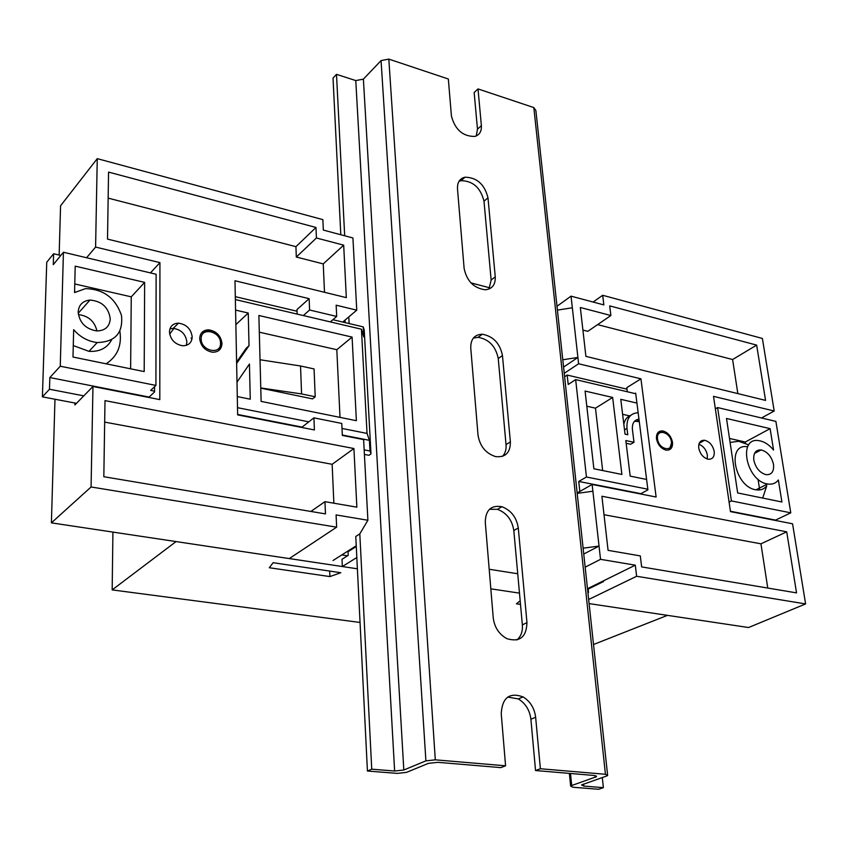 <?xml version="1.0" encoding="UTF-8"?>
<svg xmlns="http://www.w3.org/2000/svg" width="848" height="848" viewBox="0 0 848 848"><rect width="100%" height="100%" fill="white"/><g stroke="black" fill="none" stroke-linecap="round" stroke-linejoin="round"><path stroke-width="1.27" d="M714.207 451.433C712.797 445.338 709.606 441.617 704.614 440.271C700.331 440.133 698.37 442.72 698.731 448.03C700.098 454.072 703.257 457.803 708.197 459.224C712.596 459.425 714.599 456.828 714.207 451.433M698.879 444.267C703.395 446.069 706.225 449.694 707.38 455.143L707.211 458.991M672.496 442.274C671.118 436.073 667.842 432.289 662.67 430.922C658.249 430.784 656.193 433.402 656.49 438.766C657.825 444.914 661.058 448.709 666.178 450.161C670.715 450.362 672.824 447.733 672.496 442.274M221.985 343.461C220.862 335.67 216.42 331.133 208.65 329.84C203.054 330.042 200.064 332.957 199.693 338.575C200.679 346.09 204.919 350.637 212.413 352.217C218.402 352.27 221.593 349.355 221.985 343.461M192.189 336.932C191.065 328.971 186.496 324.381 178.483 323.152C172.875 323.427 169.854 326.363 169.452 331.939C170.416 339.582 174.752 344.182 182.468 345.751C188.521 345.751 191.765 342.815 192.189 336.932M169.929 328.865L173.236 328.377C181.218 329.586 185.765 334.144 186.878 342.062L186.348 345.337M587.494 588.713L635.29 565.171L636.625 576.269L805.6 603.924L748.551 627.531L589.095 603.596L667.461 615.362L593.515 644.501M74.931 403.023L74.889 404.952L92.962 386.487L91.075 486.975L336.645 527.17L289.285 558.578L51.399 522.856L54.972 399.238M59.148 255.057L60.568 205.799L97.255 158.64L95.591 247.075L86.581 257.739M603.458 580.848L603.532 581.527L588.152 589.095L588.523 592.466L587.929 592.752M260.771 388.161L312.562 398.878L315.202 396.769L314.067 368.933L300.542 365.986L260.029 359.753M489.762 287.822L470.947 282.893M489.201 569.262L517.725 573.746M756.66 345.115L609.701 305.884L610.878 315.53L580.329 307.485L585.904 356.361L765.553 400.394L756.66 345.115L732.608 359.52L597.596 324.625M601.9 496.25L608.08 550.352L640.304 555.896L641.65 566.909L796.537 592.879L786.711 531.823L601.9 496.25M635.29 565.171L600.532 559.33L592.137 484.462L656.119 497.023L640.94 378.823L578.612 363.76L571.033 296.153L557.009 306.255M805.6 603.924L792.562 523.799L730.488 511.62L713.518 396.355L774.192 411.015L762.384 338.458L602.684 295.284L603.85 304.898L571.033 296.153M572.336 307.76L557.422 310.114M563.57 367.067L577.901 357.453L562.786 359.764M592.9 491.215L577.202 493.377M583.753 554.03L599.048 546.07L583.117 548.168M333.031 560.496L356.245 545.762M333.518 571.637L280.211 563.761M593.091 302.036L602.684 295.284M330.328 321.901L336.698 316.442L336.158 305.195L356.754 310.167L352.927 237.97L323.332 230.073L322.865 219.632L97.255 158.64M315.975 227.465L108.555 172.091L107.516 239.104L346.323 297.637L343.684 245.167L316.431 237.991L315.975 227.465L295.931 246.662L108.152 198.125M324.954 501.677L356.86 507.157L353.913 448.528L105.004 400.627L103.827 476.724L325.473 513.899L324.954 501.677L310.877 511.45M92.962 386.487L159.806 399.609L159.933 262.626L95.591 247.075M336.698 316.442L309.594 310.008L309.138 298.666L234.991 280.752L237.652 414.884L314.407 429.947L313.919 417.852L341.765 423.438L342.338 435.427L363.622 439.603L367.894 520.259L336.094 514.916L336.645 527.17M519.485 593.134L490.833 588.841L519.485 593.134M112.922 532.088L112.169 589.901L176.066 541.575L357.39 568.796L342.348 566.538L356.828 557.507M588.66 599.504L636.625 576.269M91.075 486.975L51.399 522.856M367.428 771.033L355.778 536.466L359.806 533.88L371.742 769.189L394.627 771.012L403.818 770.005L425.897 760.868L435.3 759.829L505.578 765.797L500.818 767.62L437.791 762.32L428.441 763.348L406.457 772.39L397.33 773.387L367.428 771.033L371.742 769.189M367.894 520.259L359.806 533.88M342.348 566.538L342.009 559.267L348.21 555.355L348.04 551.719L356.277 546.494M313.919 417.852L301.634 427.445M303.33 315.551L309.594 310.008M309.138 298.666L296.991 309.552L297.16 314.099M774.192 411.015L761.504 417.979M758.017 479.184L759.691 489.932M767.758 588.056L760.953 543.822L604.009 514.715M760.953 543.822L786.711 531.823M737.845 393.599L732.608 359.52M610.878 315.53L587.802 331.335L582.905 330.095M324.498 292.284L323.247 263.898L296.312 257.039L295.931 246.662M296.312 257.039L316.431 237.991M323.247 263.898L343.684 245.167M333.868 503.214L332.14 464.291L104.675 422.103M332.14 464.291L353.913 448.528M356.754 310.167L342.74 322.039M564.249 373.321L578.612 363.76M585.162 567.164L600.532 559.33M592.137 484.462L577.159 492.985M640.94 378.823L626.81 387.642L627.319 391.765M640.41 493.939L647.914 489.868L635.671 393.122L634.972 393.557M154.569 386.709L154.548 391.956L148.76 397.436M150.446 272.897L159.933 262.626M260.771 387.949L301.57 393.928L315.202 396.769M301.57 393.928L300.542 365.986M201.188 338.903C200.881 351.061 221.211 355.418 220.512 343.143C220.809 331.123 200.647 326.597 201.188 338.903M201.877 332.48L207.94 330.529C215.689 331.812 220.13 336.349 221.254 344.14L218.975 350.394M78.355 314.576C88.393 315.827 94.594 321.286 96.958 330.953M110.261 318.954C108.65 307.421 101.877 301.125 89.952 300.054C82.733 300.892 78.8 304.845 78.175 311.916C79.383 322.632 85.563 328.971 96.714 330.943C105.025 330.773 109.54 326.777 110.261 318.954M342.009 428.441L367.046 433.423L361.428 329.215L235.362 299.567M60.812 255.449L53.615 253.743L53.276 264.661L63.43 252.238L156.127 274.254L155.915 385.416L150.658 390.419L154.559 391.193M237.504 407.676L308.81 421.848M352.09 337.091L258.873 315.498L261.12 401.401L356.383 420.693L352.09 337.091L336.815 349.705L259.308 332.193M235.574 310.092L248.252 313.029L249.015 345.687L236.624 363.485M236.995 382.119L249.439 364.046L250.266 399.207L237.281 396.578M169.674 334.123L173.925 328.409M73.659 329.671L72.992 357.04L144.192 371.594L144.648 282.384L75.207 266.145L74.56 292.571L85.436 288.649C103.435 289.051 115.445 297.977 121.465 315.424C123.289 332.988 115.211 342.02 97.213 342.539C88.044 341.447 80.2 337.165 73.659 329.671M74.582 291.924L75.461 291.977M119.875 331.208C121.985 345.602 117.384 356.467 106.085 363.803M130.624 368.816L131.26 296.832L74.772 283.953M367.046 433.423L369.421 440.335L342.316 435.013M155.915 385.416L60.261 366.219L63.43 252.238M149.142 397.076L49.841 377.561L60.261 366.219M302.058 427.106L237.641 414.449M364.407 454.422L369.018 455.302L371 453.892L364.227 330.169L363.23 326.883L363.781 336.91L361.428 329.215M235.309 296.662L297.054 311.248M332.882 319.717L363.23 326.883M53.615 253.743L46.746 262.233L42.4 396.853L49.481 389.243L49.841 377.561M371 453.892L370.004 450.998L364.163 449.875M83.793 395.857L49.481 389.243M370.004 450.998L369.421 440.335M76.49 403.319L42.4 396.853M248.252 313.029L235.861 324.646M236.603 362.054L246.27 348.168L249.015 345.687M340.006 417.375L336.815 349.705M73.267 345.571L88.976 351.348C99.629 351.931 107.187 348.083 111.629 339.794M131.26 296.832L144.648 282.384M191.107 337.97L191.913 339.391M671.436 442.041C670.365 431.568 655.864 428.314 657.56 438.999C658.642 449.599 673.217 452.715 671.436 442.041M658.758 431.812L661.769 431.441L667.122 434.229M671.34 441.458L671.595 442.794L669.284 449.822M753.819 460.114C755.674 467.969 759.744 472.813 766.03 474.668C771.648 474.944 774.139 471.53 773.514 464.439C771.585 456.5 767.451 451.666 761.112 449.928C755.663 449.758 753.236 453.15 753.819 460.114M626.163 443.271L630.679 444.235L633.997 442.306L632.417 429.565C631.983 423.396 634.166 419.919 638.968 419.135M639.275 421.573L634.484 421.297M757.593 451.783L756.586 450.903M773.556 450.055L770.111 428.653L726.503 418.456L737.665 492.942L781.909 501.995L778.369 480C775.772 483.371 772.178 484.696 767.588 483.985C746.07 481.166 737.506 436.603 758.992 440.684C764.218 441.511 769.072 444.638 773.556 450.055M745.477 443.218L745.297 442.02L770.111 428.653M762.691 498.062L766.772 485.819C764.165 489.19 760.582 490.515 756.003 489.815L767.588 483.985M564.62 376.756L567.185 375.06L568.213 384.483L575.654 379.607L586.445 477.011L647.83 489.211M635.756 393.748L575.654 379.607M715.362 408.842L717.609 407.559L775.888 421.392L790.771 512.839L731.411 500.924L717.609 407.559M646.589 479.449L630.181 476.12L625.824 440.547L633.997 442.306M638.152 412.722C630.138 413.209 626.407 418.424 626.99 428.367L627.764 434.738L625.04 434.144L620.789 399.334L636.933 403.076M577.159 492.953L579.831 491.427L578.749 481.452L586.445 477.011M622.612 414.301L629.534 415.859M623.831 424.254C624.785 419.718 627.096 416.739 630.764 415.319M729.089 502.101L731.411 500.924M790.771 512.839L775.538 520.11L730.435 511.249M640.908 493.663L578.749 481.452M745.297 442.02L729.503 438.448M602.663 470.555L595.466 408.164L586.795 406.203M612.638 397.447L585.088 391.066L593.865 468.774L621.891 474.445L612.638 397.447L595.466 408.164M567.185 375.06L627.001 389.179M757.805 451.677L756.723 450.818M747.597 446.779C726.164 442.794 734.538 487.07 756.003 489.815M730.096 442.433L738.629 441.257L748.72 444.903M607.571 774.754L535.883 110.579L533.816 107.569L478.007 88.923L474.159 92.538L477.477 129.172L476.237 135.966M602.292 777.542L603.373 787.644L598.603 789.276L572.877 787.241L570.63 786.075L571.7 785.534L596.441 776.704L594.204 775.475L535.544 770.546L530.901 719.231C529.703 710.126 525.516 703.363 518.34 698.932L507.719 697.067M489.444 509.298L497.469 509.33C506.659 512.86 512.107 519.919 513.814 530.509L522.357 624.891C522.813 631.495 520.979 636.53 516.845 639.986M473.332 338.098L478.124 337.313C489.063 339.306 495.762 346.376 498.242 358.545L506.033 444.638C506.415 449.504 505.249 453.404 502.535 456.341M459.012 181.313L461.047 180.666C472.951 180.889 480.593 187.726 483.996 201.199L491.14 280.052L488.999 289.02M344.68 235.776L336.497 74.348L333.02 78.09L340.801 234.737M345.041 320.099L345.157 322.611M348.793 316.919L349.132 323.554M336.497 74.348L355.778 80.571L363.389 79.14L381.059 60.59L388.829 59.116L448.338 79.002L451.422 116.006C455.079 129.744 462.913 136.549 474.912 136.422C479.555 134.949 481.706 131.355 481.367 125.621L477.477 129.172M493.25 617.927L485.279 522.209C485.544 510.083 491.077 504.92 501.878 506.712C511.1 510.263 516.57 517.354 518.287 527.965L526.968 622.633C526.438 637.177 519.739 642.508 506.86 638.65C499.048 634.315 494.511 627.414 493.25 617.927M478.028 435.183L470.757 347.998C470.629 339.136 474.477 334.547 482.289 334.229C493.239 336.243 499.97 343.345 502.461 355.535L510.379 441.861C510.411 452.715 505.472 457.634 495.571 456.595C485.745 453.383 479.894 446.239 478.028 435.183M464.142 268.562L457.485 188.807C457.231 182.426 459.722 178.557 464.98 177.2C476.905 177.433 484.568 184.302 487.992 197.807L495.243 276.84C495.529 284.737 492.19 289.051 485.226 289.772C473.894 288.214 466.856 281.144 464.142 268.562M505.578 765.797L501.232 713.687C502.196 697.671 509.468 692.074 523.046 696.897C530.244 701.349 534.452 708.133 535.65 717.27L540.377 768.744L605.44 774.277L607.656 775.496L606.49 776.079L581.569 784.919L583.795 786.085L603.373 787.644M478.007 88.923L481.367 125.621M540.377 768.744L535.544 770.546M348.857 550.458L348.888 551.179M355.058 546.515L355.1 547.246M360.05 622.453L112.169 589.901M347.521 555.8L341.818 554.921M520.502 604.412L516.411 603.808L520.174 600.808M273.141 562.712L340.801 572.718L329.914 576.587L269.293 567.736L273.141 562.712M329.702 571.467L329.914 576.587M624.52 429.841L626.99 428.367M570.503 773.482L571.7 785.534M595.126 775.591L595.307 777.277M355.778 80.571L394.627 771.012M363.389 79.14L403.818 770.005M381.059 60.59L425.897 760.868M388.829 59.116L435.3 759.829M533.816 107.569L605.44 774.277M583.583 784.05L583.795 786.085M487.992 197.807L483.996 201.199M495.243 276.84L491.14 280.052M502.461 355.535L498.242 358.545M510.379 441.861L506.033 444.638M518.287 527.965L513.814 530.509M526.968 622.633L522.357 624.891M535.65 717.27L530.901 719.231M699.229 443.26L704.614 440.271M661.769 431.441L662.67 430.922M207.94 330.529L208.65 329.84M173.236 328.377L178.483 323.152M78.207 313.304L89.952 300.054M88.976 351.348L97.213 342.539M637.304 421.138L639.085 420.078M754.54 453.394L761.112 449.928M569.379 773.387L570.63 786.075M596.367 775.962L596.441 776.704M464.98 177.2L461.047 180.666M482.289 334.229L478.124 337.313M501.878 506.712L497.469 509.33M523.046 696.897L518.34 698.932"/></g></svg>
